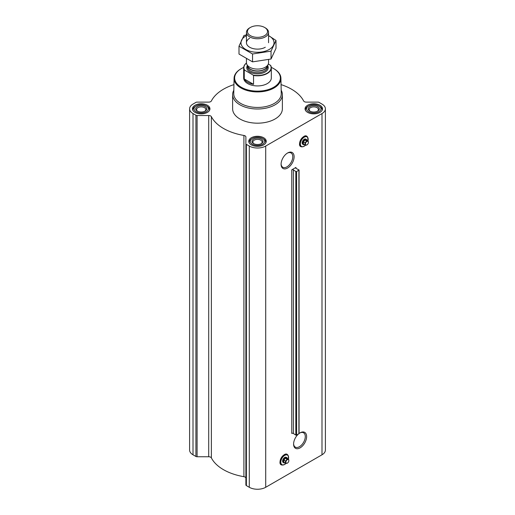 <?xml version="1.0" encoding="UTF-8"?>
<svg xmlns="http://www.w3.org/2000/svg" width="515" height="515" viewBox="0 0 515 515"><rect width="100%" height="100%" fill="white"/><g stroke="black" fill="none" stroke-linecap="round" stroke-linejoin="round"><path stroke-width="0.77" d="M287.254 153.187A8.266 4.77 -60 0 1 291.059 152.955A8.266 4.77 -60 0 1 292.327 159.579A8.266 4.77 -60 0 1 286.932 166.86A8.266 4.77 -60 0 1 282.799 167.272A8.266 4.77 -60 0 1 281.093 163.86M299.917 145.282A5.697 3.29 -60 0 1 300.779 139.674A5.697 3.29 -60 0 1 305.202 136.127M287.602 168.019A9.212 5.317 -60 0 1 281.087 164.259A9.212 5.317 -60 0 1 287.595 152.981A9.212 5.317 -60 0 1 294.11 156.74A9.212 5.317 -60 0 1 287.602 168.019M295.958 167.414L291.754 169.841L291.754 433.437A1.107 0.637 0 0 1 293.376 433.469L295.81 435.117L296.621 435.136L299.067 433.591L299.067 169.995L296.016 168.347A1.107 0.637 0 0 1 295.629 167.864A1.107 0.637 0 0 1 295.958 167.414L295.958 168.315M233.945 84.615A48.095 27.765 0 0 0 211.369 100.972A2.762 1.597 0 0 1 208.717 102.118L197.091 102.118A1.661 0.959 0 0 0 195.919 102.395L193.003 104.082A11.607 6.701 0 0 0 189.604 108.82A11.607 6.701 0 0 0 193.003 113.558L195.919 115.244A1.661 0.959 0 0 0 197.091 115.521L208.717 115.521A2.762 1.597 0 0 1 211.369 116.667A48.095 27.765 0 0 0 243.91 135.451A2.762 1.597 0 0 1 245.893 136.984L245.893 484.93A1.661 0.959 0 0 0 246.376 485.606L249.292 487.287A11.607 6.701 0 0 0 265.708 487.287L321.997 454.79A11.607 6.701 0 0 0 325.396 450.052L325.396 108.82A11.607 6.701 0 0 0 321.997 104.082L319.081 102.395A1.661 0.959 0 0 0 317.909 102.118L306.283 102.118A2.762 1.597 0 0 1 303.631 100.972A48.095 27.765 0 0 0 281.055 84.615M245.893 143.698A1.661 0.959 0 0 0 246.376 144.374L249.292 146.054A11.607 6.701 0 0 0 265.708 146.054L321.997 113.558A11.607 6.701 0 0 0 325.396 108.82M299.067 433.527A9.212 5.317 -60 0 1 300.11 432.825A9.212 5.317 -60 0 1 306.618 436.585A9.212 5.317 -60 0 1 300.11 447.863A9.212 5.317 -60 0 1 293.595 444.104A9.212 5.317 -60 0 1 298.288 434.171M280.372 463.487A5.697 3.29 -60 0 1 281.229 457.887A5.697 3.29 -60 0 1 285.658 454.339M245.893 478.216A2.762 1.597 0 0 0 243.91 476.684A48.095 27.765 0 0 1 211.369 457.899A2.762 1.597 0 0 0 208.717 456.754L197.091 456.754A1.661 0.959 0 0 1 195.919 456.47L193.003 454.79A11.607 6.701 0 0 1 189.604 450.052L189.604 108.82M299.067 169.995L296.621 171.54L295.81 171.521L293.376 169.873A1.107 0.637 0 0 0 291.754 169.841M319.963 105.253A8.736 5.041 180 0 1 322.525 108.82A8.736 5.041 180 0 1 313.79 113.86A8.736 5.041 180 0 1 305.054 108.82A8.736 5.041 180 0 1 310.448 104.159A8.736 5.041 180 0 1 319.963 105.253M207.391 105.253A8.736 5.041 180 0 1 209.946 108.82A8.736 5.041 180 0 1 201.211 113.86A8.736 5.041 180 0 1 192.475 108.82A8.736 5.041 180 0 1 197.869 104.159A8.736 5.041 180 0 1 207.391 105.253M263.674 137.75A8.736 5.041 180 0 1 266.236 141.316A8.736 5.041 180 0 1 257.5 146.357A8.736 5.041 180 0 1 248.764 141.316A8.736 5.041 180 0 1 254.159 136.655A8.736 5.041 180 0 1 263.674 137.75M281.177 90.241A24.875 14.362 180 0 1 282.375 94.644L282.375 108.82A24.875 14.362 180 0 1 257.5 123.182A24.875 14.362 180 0 1 232.626 108.82L232.626 94.644A24.875 14.362 180 0 1 233.823 90.241M271.302 67.42A22.872 13.203 180 0 1 273.671 68.611L273.671 68.611A22.872 13.203 180 0 1 273.671 87.28A22.872 13.203 180 0 1 241.329 87.28A22.872 13.203 180 0 1 241.329 68.611A22.872 13.203 180 0 1 243.698 67.42M268.334 63.982L270.742 65.553A13.821 7.976 180 0 1 271.321 67.838L271.321 77.945A13.821 7.976 180 0 1 257.5 85.928A13.821 7.976 180 0 1 243.679 77.945L243.679 67.838A13.821 7.976 180 0 1 246.46 63.036M273.864 68.72A23.426 13.525 180 0 1 274.064 68.836L274.064 68.836A23.426 13.525 180 0 1 280.92 78.228A23.426 13.525 180 0 1 257.5 91.921A23.426 13.525 180 0 1 234.08 78.228A23.426 13.525 180 0 1 240.936 68.836A23.426 13.525 180 0 1 241.136 68.72M273.671 68.611L274.064 68.836L273.671 68.611M280.92 78.228L281.248 93.556A23.748 13.712 180 0 1 257.5 107.442A23.748 13.712 180 0 1 233.752 93.556L234.08 78.228M282.375 94.644A24.875 14.362 180 0 1 257.5 109.006A24.875 14.362 180 0 1 232.626 94.644M304.565 144.709A2.987 1.725 -60 0 1 303.464 144.67L302.756 144.264A2.987 1.725 -60 0 1 302.756 140.814A2.987 1.725 -60 0 1 305.743 139.095L306.444 139.501A2.987 1.725 -60 0 1 307.03 140.434M303.464 144.67A2.987 1.725 -60 0 1 303.464 141.226A2.987 1.725 -60 0 1 306.444 139.501M308.157 141.091L306.515 140.138L304.957 140.003L303.393 141.947L303.393 144.033L305.034 144.979L305.034 142.893L306.599 140.949L308.157 141.091L308.401 142.352A2.111 1.217 -60 0 1 306.908 144.94A2.111 1.217 -60 0 1 305.414 144.078A2.111 1.217 -60 0 1 306.908 141.49A2.111 1.217 -60 0 1 308.401 142.352M306.908 144.94L305.034 144.979M303.393 141.947L305.034 142.893M304.957 140.003L306.599 140.949M263.365 138.838L262.579 138.381A7.184 4.152 180 0 1 262.579 144.252A7.184 4.152 180 0 1 252.421 144.252A7.184 4.152 180 0 1 252.421 138.381A7.184 4.152 180 0 1 262.579 138.381L263.365 138.838A8.292 4.79 180 0 1 265.792 142.217A8.292 4.79 180 0 1 265.631 143.157M261.408 139.063A5.53 3.193 180 0 1 261.408 143.576A5.53 3.193 180 0 1 253.592 143.576A5.53 3.193 180 0 1 253.592 139.063A5.53 3.193 180 0 1 261.408 139.063M249.369 143.157A8.292 4.79 180 0 1 249.209 142.217A8.292 4.79 180 0 1 251.635 138.838L252.421 138.381M319.654 106.335L318.869 105.884A7.184 4.152 180 0 1 318.869 111.755A7.184 4.152 180 0 1 308.704 111.755A7.184 4.152 180 0 1 308.704 105.884A7.184 4.152 180 0 1 318.869 105.884L319.654 106.335A8.292 4.79 180 0 1 322.081 109.721A8.292 4.79 180 0 1 321.92 110.661M317.697 106.56A5.53 3.193 180 0 1 317.697 111.079A5.53 3.193 180 0 1 309.882 111.079A5.53 3.193 180 0 1 309.882 106.56A5.53 3.193 180 0 1 317.697 106.56M305.659 110.661A8.292 4.79 180 0 1 305.498 109.721A8.292 4.79 180 0 1 307.925 106.335L308.704 105.884M207.075 106.335L206.296 105.884A7.184 4.152 180 0 1 206.296 111.755A7.184 4.152 180 0 1 196.131 111.755A7.184 4.152 180 0 1 196.131 105.884A7.184 4.152 180 0 1 206.296 105.884L207.075 106.335A8.292 4.79 180 0 1 209.502 109.721A8.292 4.79 180 0 1 209.341 110.661M205.118 106.56A5.53 3.193 180 0 1 205.118 111.079A5.53 3.193 180 0 1 197.303 111.079A5.53 3.193 180 0 1 197.303 106.56A5.53 3.193 180 0 1 205.118 106.56M193.08 110.661A8.292 4.79 180 0 1 192.919 109.721A8.292 4.79 180 0 1 195.346 106.335L196.131 105.884M253.934 143.756A4.629 2.672 180 0 1 252.871 142.05A4.629 2.672 180 0 1 255.73 139.578A4.629 2.672 180 0 1 260.777 140.157A4.629 2.672 180 0 1 262.129 142.05A4.629 2.672 180 0 1 261.066 143.756M197.651 111.259A4.629 2.672 180 0 1 196.582 109.553A4.629 2.672 180 0 1 199.44 107.081A4.629 2.672 180 0 1 204.487 107.661A4.629 2.672 180 0 1 205.839 109.553A4.629 2.672 180 0 1 204.777 111.259M310.223 111.259A4.629 2.672 180 0 1 309.161 109.553A4.629 2.672 180 0 1 312.019 107.081A4.629 2.672 180 0 1 317.06 107.661A4.629 2.672 180 0 1 318.418 109.553A4.629 2.672 180 0 1 317.349 111.259M299.762 433.031A8.266 4.77 -60 0 1 303.573 432.8A8.266 4.77 -60 0 1 304.835 439.424A8.266 4.77 -60 0 1 299.44 446.705A8.266 4.77 -60 0 1 295.307 447.117A8.266 4.77 -60 0 1 293.601 443.705M285.02 462.914A2.987 1.725 -60 0 1 283.92 462.882L283.211 462.476A2.987 1.725 -60 0 1 283.211 459.026A2.987 1.725 -60 0 1 286.198 457.307L286.9 457.713A2.987 1.725 -60 0 1 287.486 458.646M283.92 462.882A2.987 1.725 -60 0 1 283.92 459.431A2.987 1.725 -60 0 1 286.9 457.713M288.612 459.296L286.971 458.35L285.407 458.208L283.849 460.159L283.849 462.238L285.49 463.191L285.49 461.105L287.055 459.161L288.612 459.296L288.857 460.565A2.111 1.217 -60 0 1 287.364 463.146A2.111 1.217 -60 0 1 285.87 462.283A2.111 1.217 -60 0 1 287.364 459.702A2.111 1.217 -60 0 1 288.857 460.565M287.364 463.146L285.49 463.191M283.849 460.159L285.49 461.105M285.407 458.208L287.055 459.161M270.401 65.173A13.596 7.854 180 0 1 267.118 73.207A13.596 7.854 180 0 1 253.206 75.106L244.599 70.137A13.596 7.854 180 0 1 246.46 63.068M244.599 70.137L244.258 70.124A13.821 7.976 180 0 1 243.679 67.838M271.321 67.838A13.821 7.976 180 0 1 253.541 75.48L253.206 75.106M253.541 75.48L253.541 84.325L244.258 78.969A13.821 7.976 0 0 0 253.541 84.325M244.258 70.124L244.258 78.969M265.315 27.862L264.601 27.45A10.036 5.794 180 0 1 264.601 35.644A10.036 5.794 180 0 1 250.399 35.644A10.036 5.794 180 0 1 250.399 27.45A10.036 5.794 180 0 1 264.601 27.45L265.315 27.862A11.053 6.386 180 0 1 268.553 32.374A11.053 6.386 180 0 1 257.5 38.76A11.053 6.386 180 0 1 246.447 32.374A11.053 6.386 180 0 1 249.685 27.862L250.399 27.45M268.553 59.643L268.553 62.701A11.053 6.386 180 0 1 268.186 64.349A11.053 6.386 180 0 1 257.5 69.087A11.053 6.386 180 0 1 246.814 64.349A11.053 6.386 180 0 1 246.447 62.701L246.447 58.91M275.995 40.453L275.995 48.333L271.038 59.013L252.543 61.871L239.005 54.056L239.005 46.176L252.543 53.991L271.038 51.133L275.995 40.453L268.553 35.599M247.194 34.685L243.962 35.496L239.005 46.176M252.543 61.871L252.543 53.991M271.038 59.013L271.038 51.133M249.685 38.226A11.053 6.386 0 0 0 249.685 47.251A11.053 6.386 0 0 0 265.315 47.251M246.447 35.644A16.532 9.54 0 0 0 245.81 35.992A16.532 9.54 0 0 0 246.022 49.607A16.532 9.54 0 0 0 269.59 49.247A16.532 9.54 0 0 0 268.553 35.644M265.708 146.054L265.708 487.287M321.997 113.558L321.997 454.79M293.376 169.873L293.376 433.469M295.81 171.521L295.81 435.117M296.621 171.54L296.621 435.136M298.9 170.22L298.9 433.817M193.003 113.558L193.003 454.79M195.919 115.244L195.919 456.47M197.091 115.521L197.091 456.754M208.717 115.521L208.717 456.754M211.369 116.667L211.369 457.899M243.91 135.451L243.91 476.684M246.376 144.374L246.376 485.606M249.292 146.054L249.292 487.287M305.601 145.114A5.504 3.18 -60 0 1 304.249 146.176A5.504 3.18 -60 0 1 300.38 143.434A5.504 3.18 -60 0 1 305.08 136.81A5.504 3.18 -60 0 1 307.944 140.962M302.588 146.762A5.89 3.399 -60 0 1 302.376 146.801L304.23 146.228L305.627 145.121A5.601 3.232 -60 0 1 304.211 146.228A5.601 3.232 -60 0 1 302.801 146.743A5.601 3.232 -60 0 1 301.41 140.041A5.601 3.232 -60 0 1 307.912 137.885A5.601 3.232 -60 0 1 307.957 140.975L307.751 137.492A5.89 3.399 -60 0 1 307.828 137.698M302.376 146.801A5.89 3.399 -60 0 1 300.915 139.752A5.89 3.399 -60 0 1 307.751 137.492C304.52 130.507 294.709 147.496 302.376 146.801M286.057 463.326A5.504 3.18 -60 0 1 284.705 464.388A5.504 3.18 -60 0 1 280.836 461.646A5.504 3.18 -60 0 1 285.535 455.015A5.504 3.18 -60 0 1 288.4 459.174A5.601 3.232 -60 0 0 288.368 456.097L288.207 455.704A5.89 3.399 -60 0 1 288.284 455.91M283.044 464.974A5.89 3.399 -60 0 1 282.832 465.013L284.686 464.433L286.082 463.333A5.601 3.232 -60 0 1 284.666 464.44A5.601 3.232 -60 0 1 283.256 464.955A5.601 3.232 -60 0 1 281.866 458.247A5.601 3.232 -60 0 1 288.368 456.097L288.419 459.187M282.832 465.013A5.89 3.399 -60 0 1 281.37 457.964A5.89 3.399 -60 0 1 288.207 455.704C284.975 448.719 275.165 465.702 282.832 465.013M267.613 65.592A10.725 6.193 180 0 1 257.5 73.845A10.725 6.193 180 0 1 247.387 65.592M268.186 64.349L267.111 66.673A9.946 5.742 180 0 1 257.5 70.935A9.946 5.742 180 0 1 247.889 66.673L246.814 64.349M267.272 66.319A9.894 5.71 180 0 1 257.5 71.141A9.894 5.71 180 0 1 247.728 66.319M267.394 66.055L267.394 66.976A9.894 5.71 180 0 1 257.5 72.692A9.894 5.71 180 0 1 247.606 66.976L247.606 66.055M241.329 68.611L240.936 68.836M249.209 142.217L249.209 142.9M265.792 142.217L265.792 142.9M305.498 109.721L305.498 110.403M322.081 109.721L322.081 110.403M192.919 109.721L192.919 110.403M209.502 109.721L209.502 110.403M246.447 32.374L246.447 42.739M268.553 32.374L268.553 42.739"/></g></svg>
